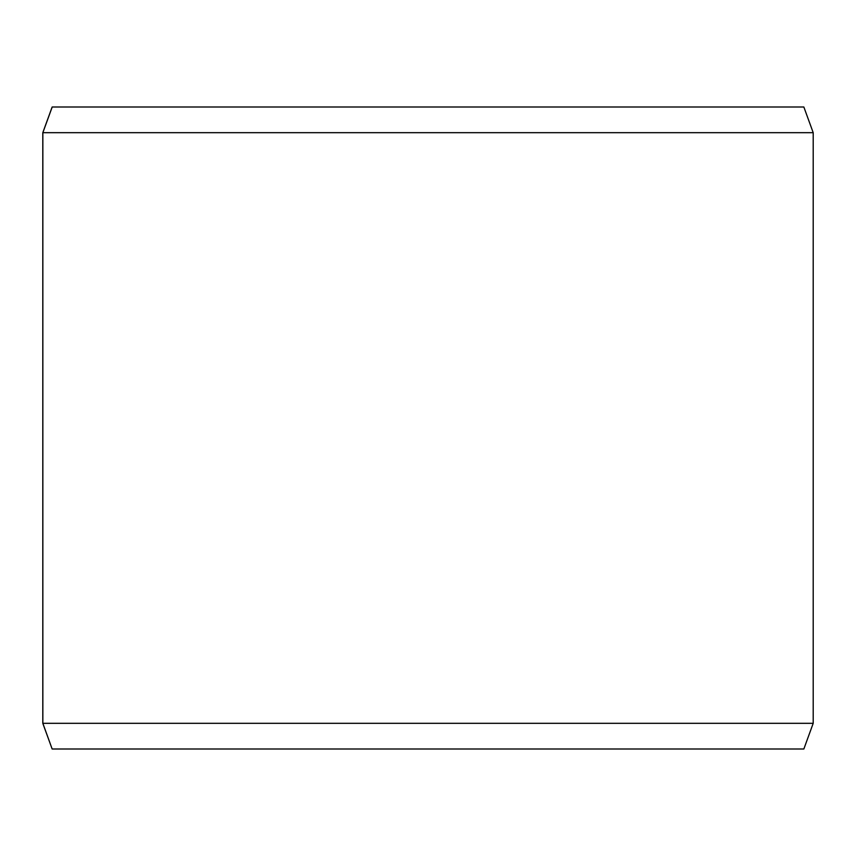 <?xml version="1.0" encoding="UTF-8"?>
<svg xmlns="http://www.w3.org/2000/svg" width="856" height="856" viewBox="0 0 856 856"><rect width="100%" height="100%" fill="white"/><g stroke="black" fill="none" stroke-linecap="round" stroke-linejoin="round"><path stroke-width="1.28" d="M52.205 749L803.848 749L813.2 723.32L813.2 132.68L803.848 107L52.152 107L42.8 132.68L42.8 723.32L52.152 749L42.853 723.32L42.853 132.68L52.205 107M813.2 132.68L42.853 132.68M813.2 723.32L42.853 723.32"/></g></svg>
